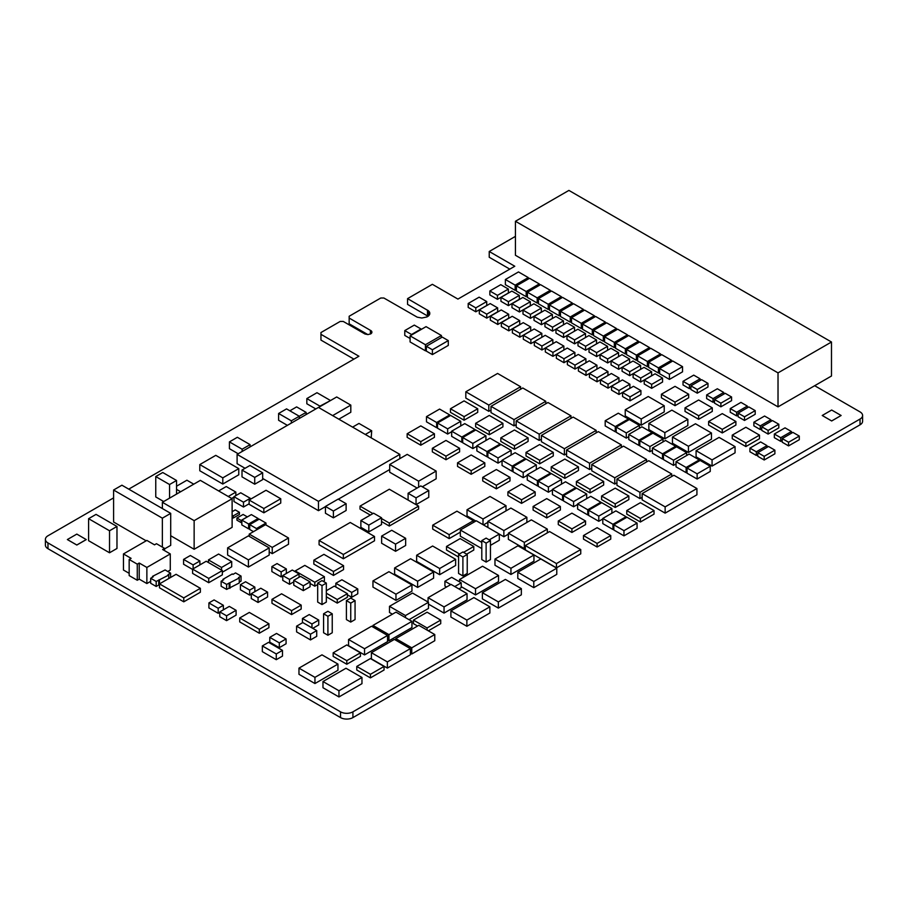 <?xml version="1.0" encoding="UTF-8"?>
<svg xmlns="http://www.w3.org/2000/svg" width="908" height="908" viewBox="0 0 908 908"><rect width="100%" height="100%" fill="white"/><g stroke="black" fill="none" stroke-linecap="round" stroke-linejoin="round"><path stroke-width="1.36" d="M515.438 236.364L489.23 251.493L514.791 266.248L457.927 299.084L432.367 284.317L407.567 298.63L428.383 310.752L428.383 316.041L426.964 316.937L421.823 318.016L417.237 317.176L383.868 298.006L380.77 298.006L349.16 316.256L349.16 318.05L371.122 330.75L371.917 332.317L370.827 333.815L367.978 334.587L364.993 334.008L343.269 321.443L340.171 321.443L320.955 332.544L320.955 340.091L353.927 359.125M320.955 334.326L358.921 356.242L128.743 489.14M113.591 497.89L47.965 535.777A8.762 5.062 0 0 0 45.4 539.352A8.762 5.062 0 0 0 47.965 542.927L340.523 711.838A8.762 5.062 0 0 0 352.917 711.838L860.035 419.053A8.762 5.062 0 0 0 862.6 415.478A8.762 5.062 0 0 0 860.035 411.903L814.68 385.707M45.4 539.352L45.4 545.118A8.762 5.062 0 0 0 47.965 548.693L340.523 717.592A8.762 5.062 0 0 0 352.917 717.592L860.035 424.819A8.762 5.062 0 0 0 862.6 421.244L862.6 415.478M489.23 251.493L489.23 257.259L509.808 269.131M407.567 298.63L407.567 304.396L428.065 316.279M427.486 310.127L427.486 315.893M427.952 310.423L427.952 316.188M428.383 310.752L428.383 316.041M428.758 311.092L428.758 315.7M429.075 311.444L429.075 315.348M429.348 311.819L429.348 314.974M429.552 312.204L429.552 314.588M429.7 312.59L429.79 313.805M429.79 312.999L429.7 314.202M349.16 318.05L349.16 323.816L367.831 334.587M370.385 330.308L370.385 334.042M370.657 330.444L370.657 333.906M370.895 330.591L370.895 333.758M371.122 330.75L371.122 333.599M371.315 330.932L371.315 333.418M371.497 331.114L371.497 333.236M371.633 331.295L371.633 333.054M371.758 331.499L371.758 332.85M371.837 331.692L371.837 332.646M116.973 526.47L96.044 514.382L88.598 518.684L88.598 540.691L109.528 552.779L116.973 548.477L116.973 526.47L109.528 530.771L109.528 552.779M88.598 518.684L109.528 530.771M162.373 502.294L194.142 520.647L232.119 498.719L200.339 480.366L162.373 502.294L162.373 508.548M170.704 535.731L194.142 549.272L232.119 527.344L232.119 498.719M194.142 520.647L194.142 549.272M239.247 582.141L241.051 581.097L241.051 576.092L235.547 572.903L232.993 574.378L232.266 573.947L222.937 579.338L222.937 580.189M222.937 579.338L223.674 579.758L221.132 581.234L226.637 584.411L239.247 577.987L238.509 577.556L241.051 576.092M221.132 581.234L221.132 586.239L226.637 589.417L239.247 582.993L239.247 577.987M226.637 584.411L226.637 589.417M229.179 582.936L229.179 587.953M229.917 583.367L229.917 588.373M150.683 578.271L156.187 581.46L168.797 575.025L168.059 574.605L170.602 573.13L165.097 569.952L152.487 576.376L153.225 576.807L150.683 578.271L150.683 583.288L156.187 586.466L158.73 585.002L159.502 585.41M156.187 581.46L156.187 586.466M158.73 579.985L158.73 585.002M159.468 580.416L159.468 585.422M168.797 575.025L168.797 578.51M170.602 573.13L170.602 577.465M152.487 576.376L152.487 577.227M644.215 380.089L644.215 384.027L651.66 388.329L662.568 382.03L662.568 378.091L655.111 373.79L644.215 380.089L651.66 384.39L651.66 388.329M651.66 384.39L662.568 378.091M622.57 392.585L622.57 396.524L630.016 400.825L640.923 394.526L640.923 390.588L633.466 386.297L622.57 392.585L630.016 396.887L630.016 400.825M630.016 396.887L640.923 390.588M611.549 386.229L611.549 390.156L618.995 394.458L629.902 388.17L629.902 384.232L622.445 379.93L611.549 386.229L618.995 390.519L618.995 394.458M618.995 390.519L629.902 384.232M534.018 316.461L534.018 320.399L541.463 324.701L552.37 318.413L552.37 314.474L544.913 310.173L534.018 316.461L541.463 320.762L541.463 324.701M541.463 320.762L552.37 314.474M512.373 328.968L512.373 332.896L519.819 337.197L530.715 330.909L530.715 326.971L523.269 322.669L512.373 328.968L519.819 333.259L519.819 337.197M519.819 333.259L530.715 326.971M522.997 310.105L522.997 314.043L530.442 318.345L541.35 312.046L541.35 308.107L533.893 303.805L522.997 310.105L530.442 314.406L530.442 318.345M530.442 314.406L541.35 308.107M501.352 322.601L501.352 326.539L508.798 330.841L519.705 324.542L519.705 320.603L512.248 316.302L501.352 322.601L508.798 326.903L508.798 330.841M508.798 326.903L519.705 320.603M511.976 303.737L511.976 307.676L519.421 311.977L530.329 305.69L530.329 301.751L522.872 297.449L511.976 303.737L519.421 308.039L519.421 311.977M519.421 308.039L530.329 301.751M490.331 316.234L490.331 320.172L497.777 324.474L508.684 318.186L508.684 314.247L501.227 309.946L490.331 316.234L497.777 320.535L497.777 324.474M497.777 320.535L508.684 314.247M500.955 297.381L500.955 301.32L508.401 305.621L519.308 299.322L519.308 295.384L511.862 291.082L500.955 297.381L508.401 301.683L508.401 305.621M508.401 301.683L519.308 295.384M479.31 309.878L479.31 313.816L486.756 318.118L497.663 311.819L497.663 307.88L490.207 303.578L479.31 309.878L486.756 314.179L486.756 318.118M486.756 314.179L497.663 307.88M228.249 496.483L235.853 492.091L226.251 486.552L218.646 490.933M235.853 492.091L235.853 495.609M231.654 498.447L233.969 497.119M271.878 566.569L281.151 571.927L286.338 568.93L277.053 563.573L271.878 566.569L271.878 571.575L281.151 576.932L282.763 576.001M281.151 571.927L281.151 576.932M286.338 568.93L286.338 573.481M240.393 584.741L249.666 590.109L254.853 587.113L245.569 581.756L240.393 584.741L240.393 589.757L249.666 595.115L251.278 594.184M249.666 590.109L249.666 595.115M254.853 587.113L254.853 591.653M208.908 602.923L218.181 608.281L223.368 605.295L214.084 599.927L208.908 602.923L208.908 607.929L218.181 613.297L219.793 612.367M218.181 608.281L218.181 613.297M223.368 605.295L223.368 609.835M123.454 553.937L131.104 558.352L129.163 559.476L137.267 564.152L139.219 563.028L146.869 567.443L170.273 553.937L162.623 549.51L164.575 548.387L156.471 543.71L154.519 544.834L146.869 540.419L123.454 553.937L123.454 570.031L129.163 573.323M129.163 559.476L129.163 575.581L137.267 580.257L139.219 579.134L146.869 583.549L150.683 581.347M137.267 564.152L137.267 580.257M139.219 563.028L139.219 579.134M146.869 567.443L146.869 583.549M167.753 571.484L170.273 570.031L170.273 553.937M164.575 548.387L164.575 550.645M263.842 512.804L280.742 503.055L280.742 498.753L266.033 490.263L249.132 500.024L249.132 504.315L263.842 512.804L263.842 508.514L280.742 498.753M249.132 500.024L263.842 508.514M831.49 342.01L568.907 190.408L515.438 221.268L515.438 255.273L778.02 406.875L831.49 376.003L831.49 342.01L778.02 372.882L778.02 406.875M515.438 221.268L778.02 372.882M381.53 518.547L389.305 523.042L418.588 506.131L389.305 489.23L360.022 506.131L360.022 509.138L370.316 515.074M381.53 521.555L389.305 526.038L418.588 509.138L418.588 506.131M389.305 523.042L389.305 526.038M360.022 506.131L372.916 513.576M183.768 601.822L200.362 592.243L200.362 588.316L176.084 574.299L159.502 583.878L159.502 587.817L183.768 601.822L183.768 597.884L200.362 588.316M159.502 583.878L183.768 597.884M249.223 534.108L272.241 547.399L288.517 537.99L265.511 524.711L249.223 534.108L249.223 536.356M269.199 551.905L272.241 553.653L288.517 544.255L288.517 537.99M272.241 547.399L272.241 553.653M389.702 464.487L418.622 481.183L436.146 471.07L407.215 454.375L389.702 464.487L389.702 472.217L417.124 488.05M418.622 481.183L418.622 487.187M422.311 486.79L436.146 478.8L436.146 471.07M326.335 593.219L337.254 599.53L347.401 593.662L334.303 586.103L326.335 590.699M326.335 596.794L337.254 603.105L347.401 597.248L347.401 593.662M337.254 599.53L337.254 603.105M193.767 484.168L186.912 480.219L176.549 486.2M176.549 492.942L177.559 493.521M176.549 489.355L180.658 491.739M237.102 454.386L318.458 501.364L399.826 454.386L318.458 407.42L237.102 454.386L237.102 463.693L245.069 468.29M262.673 478.459L318.458 510.671L325.45 506.63M318.458 501.364L318.458 510.671M338.332 499.196L389.702 469.538M399.826 454.386L399.826 458.642M564.39 448.711L596.17 430.358L573.152 417.078L541.384 435.42L564.39 448.711L564.39 454.965L566.569 453.716M596.17 430.358L596.17 432.878M541.384 435.42L541.384 441.685L564.39 454.965M589.576 463.25L621.356 444.897L598.338 431.618L566.569 449.959L589.576 463.25L589.576 469.515L591.755 468.256M621.356 444.897L621.356 447.417M566.569 449.959L566.569 456.225L589.576 469.515M614.761 477.79L646.541 459.448L623.535 446.157L591.755 464.51L614.761 477.79L614.761 484.055L616.941 482.795M646.541 459.448L646.541 461.956M591.755 464.51L591.755 470.764L614.761 484.055M639.958 492.329L671.727 473.987L648.721 460.696L616.941 479.049L639.958 492.329L639.958 498.594L642.126 497.334M671.727 473.987L671.727 476.507M616.941 479.049L616.941 485.315L639.958 498.594M665.144 513.134L696.924 494.792L696.924 488.527L673.906 475.247L642.126 493.589L642.126 499.854L665.144 513.134L665.144 506.88L696.924 488.527M642.126 493.589L665.144 506.88M488.822 405.082L520.602 386.729L497.595 373.449L465.815 391.791L488.822 405.082L488.822 411.347L491.001 410.087M520.602 386.729L520.602 389.248M465.815 391.791L465.815 398.056L488.822 411.347M514.007 419.621L545.787 401.279L522.781 387.988L491.001 406.341L514.007 419.621L514.007 425.886L516.187 424.626M545.787 401.279L545.787 403.788M491.001 406.341L491.001 412.595L514.007 425.886M539.204 434.16L570.973 415.819L547.967 402.528L516.187 420.881L539.204 434.16L539.204 440.425L541.384 439.166M570.973 415.819L570.973 418.327M516.187 420.881L516.187 427.146L539.204 440.425M199.794 464.578L199.794 470.753L222.801 484.032L238.77 474.805L238.77 468.63L215.775 455.351L199.794 464.578L222.801 477.858L222.801 484.032M222.801 477.858L238.77 468.63M395.786 638.596L411.767 647.813L434.773 634.533L418.792 625.317L395.786 638.596L395.786 640.208M434.773 634.533L434.773 640.719L411.767 653.998L410.371 653.192M411.767 647.813L411.767 653.998M410.371 648.63L394.39 639.402L371.395 652.682L371.395 658.856L387.364 668.084L410.371 654.804L410.371 648.63L387.364 661.909L387.364 668.084M371.395 652.682L387.364 661.909M387.546 635.452L371.565 626.225L348.559 639.504L348.559 645.679L364.539 654.906L387.546 641.627L387.546 635.452L364.539 648.732L364.539 654.906M348.559 639.504L364.539 648.732M372.961 625.419L388.942 634.635L411.948 621.356L395.967 612.128L372.961 625.419L372.961 627.031M411.948 621.356L411.948 627.541L388.942 640.821L387.546 640.015M388.942 634.635L388.942 640.821M417.612 587.419L433.593 578.192L433.593 572.017L410.586 558.738L394.605 567.965L394.605 574.14L417.612 587.419L417.612 581.245L433.593 572.017M394.605 567.965L417.612 581.245M439.654 574.696L455.634 565.468L455.634 559.294L432.628 546.014L416.647 555.242L416.647 561.416L439.654 574.696L439.654 568.521L455.634 559.294M416.647 555.242L439.654 568.521M521.351 588.634L505.381 579.418L482.375 592.697L482.375 598.871L498.356 608.099L521.351 594.819L521.351 588.634L498.356 601.913L498.356 608.099M482.375 592.697L498.356 601.913M361.963 677.481L345.982 668.254L322.976 681.533L322.976 687.719L338.956 696.947L361.963 683.667L361.963 677.481L338.956 690.761L338.956 696.947M322.976 681.533L338.956 690.761M337.958 664.077L321.977 654.85L298.97 668.129L298.97 674.315L314.951 683.542L337.958 670.263L337.958 664.077L314.951 677.357L314.951 683.542M298.97 668.129L314.951 677.357M487.88 521.34L503.861 530.567L526.867 517.288L510.886 508.06L487.88 521.34L487.88 527.469M526.867 517.288L526.867 522.475M499.321 534.12L503.861 536.753L508.355 534.165M503.861 530.567L503.861 536.753M467.03 509.751L483.011 518.979L506.006 505.699L490.025 496.472L467.03 509.751L467.03 515.937L475.871 521.044M506.006 505.699L506.006 510.886M483.011 518.979L483.011 524.654M483.442 524.903L487.88 522.35M508.355 533.166L524.325 542.382L547.331 529.103L531.35 519.875L508.355 533.166L508.355 539.341L524.325 548.568L525.312 548.001M547.331 529.103L547.331 532.86M524.325 542.382L524.325 548.568M490.456 545.367L499.321 540.249L499.321 534.074L476.314 520.795L460.333 530.011L460.333 536.197L481.796 548.58M489.219 539.897L499.321 534.074M460.333 530.011L481.796 542.405M461.207 586.659L475.531 594.922L498.526 581.642L498.526 575.456L482.545 566.24L459.55 579.52L475.531 588.736L475.531 594.922M459.55 579.52L459.55 581.858M475.531 588.736L498.526 575.456M664.225 405.728L648.244 396.501L625.237 409.78L625.237 415.955L641.218 425.182L664.225 411.903L664.225 405.728L641.218 419.008L641.218 425.182M625.237 409.78L641.218 419.008M450.89 610.868L450.89 617.054L466.871 626.282L489.866 613.002L489.866 606.816L473.897 597.589L450.89 610.868L466.871 620.096L466.871 626.282M466.871 620.096L489.866 606.816M389.498 606.328L405.467 615.556L428.474 602.276L412.493 593.049L389.498 606.328L389.498 612.503L392.404 614.194M405.467 615.556L405.467 617.622M409.031 619.676L428.474 608.451L428.474 602.276M428.474 604.115L444.046 613.093L467.041 599.813L467.041 593.639L451.06 584.411L428.065 597.691L444.046 606.919L444.046 613.093M428.065 597.691L428.065 602.038M444.046 606.919L467.041 593.639M533.949 555.015L517.969 545.787L494.974 559.067L494.974 565.241L510.943 574.469L533.949 561.189L533.949 555.015L510.943 568.294L510.943 574.469M494.974 559.067L510.943 568.294M556.774 568.192L540.793 558.965L517.798 572.244L517.798 578.419L533.779 587.646L556.774 574.367L556.774 568.192L533.779 581.472L533.779 587.646M517.798 572.244L533.779 581.472M735.06 446.623L719.079 437.395L696.084 450.674L696.084 456.86L712.065 466.088L735.06 452.808L735.06 446.623L712.065 459.902L712.065 466.088M696.084 450.674L712.065 459.902M711.452 432.991L695.471 423.764L672.465 437.043L672.465 443.229L688.446 452.456L711.452 439.166L711.452 432.991L688.446 446.271L688.446 452.456M672.465 437.043L688.446 446.271M687.833 419.36L671.852 410.132L648.857 423.412L648.857 429.598L664.838 438.814L687.833 425.534L687.833 419.36L664.838 432.639L664.838 438.814M648.857 423.412L664.838 432.639M395.967 600.37L411.948 591.153L411.948 584.968L388.942 571.688L372.961 580.916L372.961 587.09L395.967 600.37L395.967 594.195L411.948 584.968M372.961 580.916L395.967 594.195M343.36 558.772L374.516 540.782L374.516 536.48L350.238 522.475L319.083 540.464L319.083 544.755L343.36 558.772L343.36 554.47L374.516 536.48M319.083 540.464L343.36 554.47M505.381 279.505L515.154 285.146L528.263 277.587L518.491 271.935L505.381 279.505L505.381 284.692L515.154 290.333L516.402 289.618M528.263 277.587L528.263 279.017M515.154 285.146L515.154 290.333M516.402 285.861L526.175 291.513L539.284 283.943L529.512 278.302L516.402 285.861L516.402 291.059L526.175 296.7L527.423 295.974M539.284 283.943L539.284 285.384M526.175 291.513L526.175 296.7M527.423 292.228L537.196 297.869L550.305 290.31L540.521 284.658L527.423 292.228L527.423 297.415L537.196 303.056L538.444 302.341M550.305 290.31L550.305 291.74M537.196 297.869L537.196 303.056M538.444 298.596L548.216 304.237L561.326 296.666L551.542 291.025L538.444 298.596L538.444 303.783L548.216 309.424L549.465 308.709M561.326 296.666L561.326 298.108M548.216 304.237L548.216 309.424M549.465 304.952L559.237 310.593L572.335 303.034L562.563 297.393L549.465 304.952L549.465 310.139L559.237 315.791L560.486 315.065M572.335 303.034L572.335 304.464M559.237 310.593L559.237 315.791M560.486 311.319L570.258 316.96L583.356 309.39L573.584 303.749L560.486 311.319L560.486 316.506L570.258 322.147L571.507 321.432M583.356 309.39L583.356 310.831M570.258 316.96L570.258 322.147M571.507 317.675L581.279 323.316L594.377 315.757L584.604 310.116L571.507 317.675L571.507 322.862L581.279 328.514L582.516 327.788M594.377 315.757L594.377 317.198M581.279 323.316L581.279 328.514M582.516 324.043L592.3 329.683L605.398 322.113L595.625 316.472L582.516 324.043L582.516 329.229L592.3 334.87L593.537 334.155M605.398 322.113L605.398 323.554M592.3 329.683L592.3 334.87M593.537 330.399L603.321 336.051L616.418 328.48L606.646 322.839L593.537 330.399L593.537 335.597L603.321 341.238L604.558 340.511M616.418 328.48L616.418 329.922M603.321 336.051L603.321 341.238M604.558 336.766L614.33 342.407L627.439 334.848L617.667 329.195L604.558 336.766L604.558 341.953L614.33 347.594L615.579 346.879M627.439 334.848L627.439 336.278M614.33 342.407L614.33 347.594M615.579 343.122L625.351 348.774L638.46 341.204L628.688 335.563L615.579 343.122L615.579 348.32L625.351 353.961L626.599 353.235M638.46 341.204L638.46 342.645M625.351 348.774L625.351 353.961M626.599 349.489L636.372 355.13L649.481 347.571L639.709 341.919L626.599 349.489L626.599 354.676L636.372 360.317L637.62 359.602M649.481 347.571L649.481 349.001M636.372 355.13L636.372 360.317M637.62 355.857L647.393 361.498L660.502 353.927L650.73 348.286L637.62 355.857L637.62 361.044L647.393 366.684L648.641 365.969M660.502 353.927L660.502 355.369M647.393 361.498L647.393 366.684M648.641 362.213L658.413 367.854L671.523 360.294L661.739 354.653L648.641 362.213L648.641 367.399L658.413 373.04L659.662 372.325M671.523 360.294L671.523 361.724M658.413 367.854L658.413 373.04M682.544 366.65L672.76 361.009L659.662 368.58L659.662 373.767L669.434 379.408L682.544 371.837L682.544 366.65L669.434 374.221L669.434 379.408M659.662 368.58L669.434 374.221M730.248 408.577L736.626 412.255L747.329 406.08L740.962 402.392L730.248 408.577L730.248 412.232L736.626 415.909L738.125 415.047M747.329 406.08L747.329 407.805M736.626 412.255L736.626 415.909M755.206 410.62L748.828 406.943L738.125 413.117L738.125 416.772L744.503 420.449L755.206 414.275L755.206 410.62L744.503 416.806L744.503 420.449M738.125 413.117L744.503 416.806M753.867 422.209L760.246 425.886L770.949 419.712L764.57 416.034L753.867 422.209L753.867 425.863L760.246 429.541L761.744 428.678M770.949 419.712L770.949 421.437M760.246 425.886L760.246 429.541M778.814 424.252L772.447 420.574L761.744 426.76L761.744 430.403L768.111 434.081L778.814 427.906L778.814 424.252L768.111 430.437L768.111 434.081M761.744 426.76L768.111 430.437M683.02 381.315L689.399 384.992L700.102 378.806L693.735 375.129L683.02 381.315L683.02 384.958L689.399 388.647L690.897 387.773M700.102 378.806L700.102 380.543M689.399 384.992L689.399 388.647M707.979 383.358L701.6 379.669L690.897 385.855L690.897 389.509L697.276 393.187L707.979 387.001L707.979 383.358L697.276 389.532L697.276 393.187M690.897 385.855L697.276 389.532M706.64 394.946L713.018 398.623L723.721 392.449L717.343 388.76L706.64 394.946L706.64 398.589L713.018 402.278L714.505 401.415M723.721 392.449L723.721 394.174M713.018 398.623L713.018 402.278M731.587 396.989L725.22 393.312L714.505 399.486L714.505 403.141L720.884 406.818L731.587 400.644L731.587 396.989L720.884 403.163L720.884 406.818M714.505 399.486L720.884 403.163M749.929 448.109L756.307 451.798L767.01 445.612L760.632 441.935L749.929 448.109L749.929 451.764L756.307 455.441L757.805 454.579M767.01 445.612L767.01 447.338M756.307 451.798L756.307 455.441M774.331 434.024L780.71 437.701L791.413 431.527L785.034 427.85L774.331 434.024L774.331 437.679L780.71 441.356L782.208 440.494M791.413 431.527L791.413 433.252M780.71 437.701L780.71 441.356M799.29 436.067L792.911 432.39L782.208 438.575L782.208 442.219L788.575 445.896L799.29 439.722L799.29 436.067L788.575 442.253L788.575 445.896M782.208 438.575L788.575 442.253M774.887 450.164L768.509 446.475L757.805 452.661L757.805 456.304L764.184 459.993L774.887 453.807L774.887 450.164L764.184 456.338L764.184 459.993M757.805 452.661L764.184 456.338M346.402 600.608L346.402 619.574L350.738 622.071L355.062 619.574L355.062 600.608L350.738 598.1L346.402 600.608L350.738 603.105L350.738 622.071M350.738 603.105L355.062 600.608M323.577 613.785L323.577 632.751L327.913 635.248L332.237 632.751L332.237 613.785L327.913 611.288L323.577 613.785L327.913 616.282L327.913 635.248M327.913 616.282L332.237 613.785M317.675 583.106L317.675 602.072L322.011 604.569L326.335 602.072L326.335 583.106L322.011 580.609L317.675 583.106L322.011 585.603L322.011 604.569M322.011 585.603L326.335 583.106M481.796 540.612L481.796 559.578L486.12 562.086L490.456 559.578L490.456 540.612L486.12 538.115L481.796 540.612L486.12 543.12L486.12 562.086M486.12 543.12L490.456 540.612M458.574 554.482L458.574 573.447L462.898 575.944L467.234 573.447L467.234 554.482L462.898 551.973L458.574 554.482L462.898 556.979L462.898 575.944M462.898 556.979L467.234 554.482M410.087 335.858L425.432 344.722L441.413 335.506L426.068 326.642L410.087 335.858L410.087 341.941L425.432 350.806L426.351 350.284M441.413 335.506L441.413 337.572M425.432 344.722L425.432 350.806M259.302 633.228L268.916 627.678L268.916 623.739L249.314 612.435L239.712 617.973L239.712 621.912L259.302 633.228L259.302 629.289L268.916 623.739M239.712 617.973L259.302 629.289M291.581 614.591L301.184 609.041L301.184 605.114L281.594 593.798L271.98 599.348L271.98 603.275L291.581 614.591L291.581 610.653L301.184 605.114M271.98 599.348L291.581 610.653M314.804 582.255L324.406 576.705L304.816 565.389L295.202 570.939L314.804 582.255L314.804 586.193L317.675 584.525M323.237 581.313L324.406 580.643L324.406 576.705M295.202 570.939L295.202 571.722M310.082 583.469L314.804 586.193M332.634 415.603L350.806 405.116L336.698 396.966L318.526 407.454M338.832 419.178L350.806 412.266L350.806 405.116M192.609 569.112L192.609 573.402L208.727 582.709L222.347 574.843L222.347 570.553L206.218 561.246L192.609 569.112L208.727 578.419L208.727 582.709M208.727 578.419L222.347 570.553M227.613 547.876L227.613 555.026L248.417 567.046L269.199 555.049L269.199 547.887L248.395 535.879L227.613 547.876L248.417 559.884L248.417 567.046M248.417 559.884L269.199 547.887M67.362 539.556L76.817 545.038L86.26 539.59L76.817 534.097L67.362 539.556L76.817 545.004L86.26 539.556M822.228 415.489L831.671 420.971L841.126 415.489L831.671 410.03L822.228 415.489L831.671 420.971M831.671 420.937L841.126 415.489M262.344 645.928L262.344 651.66L276.27 659.696L282.479 656.098L282.479 650.378L268.564 642.342L262.344 645.928L276.27 653.964L276.27 659.696M276.27 653.964L282.479 650.378M310.502 639.924L316.722 636.338L316.722 630.606L302.807 622.57L296.587 626.168L296.587 631.889L310.502 639.924L310.502 634.204L316.722 630.606M296.587 626.168L310.502 634.204M155.756 476.552L169.558 484.52L176.549 480.48L162.748 472.512L155.756 476.552L155.756 496.948L163.701 501.534M176.549 480.48L176.549 494.111M169.558 484.52L169.558 498.14M113.591 490.014L162.362 518.173L170.704 513.361L121.922 485.201L113.591 490.014L113.591 522.009L146.177 540.816M170.704 513.361L170.704 545.356L164.575 548.886M162.362 518.173L162.362 547.115M236.92 518.025L241.108 520.443L247.305 516.868L243.117 514.45L236.92 518.025L236.92 520.171L241.108 522.588L241.834 522.168M241.108 520.443L241.108 522.588M232.119 515.256L233.231 515.892L239.428 512.316L235.251 509.899L232.119 511.703M239.428 512.316L239.428 514.461L233.231 518.048L232.119 517.401M233.231 515.892L233.231 518.048M448.291 340.591L442.241 337.095L426.351 346.266L426.351 351.101L432.401 354.597L448.291 345.426L448.291 340.591L432.401 349.762L432.401 354.597M426.351 346.266L432.401 349.762M335.835 583.265L351.714 592.447L357.775 588.952L341.885 579.769L335.835 583.265L335.835 586.988M347.401 594.785L351.714 597.271L357.775 593.775L357.775 588.952M351.714 592.447L351.714 597.271M278.608 413.481L291.332 420.824L299.277 416.239L286.565 408.895L278.608 413.481L278.608 420.279L287.393 425.353M306.144 414.525L306.144 412.391L299.277 416.25L299.277 418.497M291.332 420.824L291.332 423.083M262.673 472.818L249.961 465.475L242.005 470.06L242.005 476.859L254.728 484.202L262.673 479.617L262.673 472.818L254.728 477.404L254.728 484.202M242.005 470.06L254.728 477.404M325.45 506.437L325.45 513.236L333.395 517.832L346.118 510.489L346.118 503.69L338.162 499.105L325.45 506.437L333.395 511.034L333.395 517.832M333.395 511.034L346.118 503.69M365.311 434.467L371.701 430.778L358.978 423.434L352.588 427.123M371.701 430.778L371.202 437.86M229.418 441.89L242.13 449.222L250.086 444.636L237.363 437.293L229.418 441.89L229.418 448.688L238.202 453.75M250.086 444.636L250.086 446.895M242.13 449.222L242.13 451.48M416.046 504.655L428.758 497.312L428.758 490.513L420.813 485.916L408.101 493.26L408.101 500.058L416.046 504.655L416.046 497.856L428.758 490.513M408.101 493.26L416.046 497.856M360.873 520.534L360.873 527.332L368.818 531.918L381.53 524.574L381.53 517.776L373.585 513.19L360.873 520.534L368.818 525.119L368.818 531.918M368.818 525.119L381.53 517.776M468.199 303.476L468.199 307.415L475.803 311.807L486.733 305.497L486.733 301.558L479.129 297.166L468.199 303.476L475.803 307.869L475.803 311.807M475.803 307.869L486.733 301.558M489.843 290.98L489.843 294.918L497.448 299.311L508.378 293L508.378 289.062L500.773 284.669L489.843 290.98L497.448 295.372L497.448 299.311M497.448 295.372L508.378 289.062M523.292 335.29L523.292 339.229L530.896 343.621L541.826 337.311L541.826 333.372L534.222 328.98L523.292 335.29L530.896 339.683L530.896 343.621M530.896 339.683L541.826 333.372M544.948 322.794L544.948 326.732L552.552 331.114L563.482 324.803L563.482 320.876L555.878 316.483L544.948 322.794L552.552 327.186L552.552 331.114M552.552 327.186L563.482 320.876M534.313 341.646L534.313 345.585L541.917 349.977L552.847 343.667L552.847 339.728L545.243 335.336L534.313 341.646L541.917 346.039L541.917 349.977M541.917 346.039L552.847 339.728M555.957 329.15L555.957 333.088L563.573 337.481L574.503 331.17L574.503 327.232L566.887 322.839L555.957 329.15L563.573 333.542L563.573 337.481M563.573 333.542L574.503 327.232M545.333 348.014L545.333 351.952L552.938 356.345L563.868 350.034L563.868 346.096L556.264 341.703L545.333 348.014L552.938 352.406L552.938 356.345M552.938 352.406L563.868 346.096M566.978 335.517L566.978 339.456L574.582 343.848L585.512 337.538L585.512 333.599L577.908 329.207L566.978 335.517L574.582 339.91L574.582 343.848M574.582 339.91L585.512 333.599M556.354 354.381L556.354 358.308L563.959 362.701L574.889 356.39L574.889 352.452L567.284 348.07L556.354 354.381L563.959 358.762L563.959 362.701M563.959 358.762L574.889 352.452M577.999 341.873L577.999 345.812L585.603 350.204L596.533 343.894L596.533 339.955L588.929 335.563L577.999 341.873L585.603 346.266L585.603 350.204M585.603 346.266L596.533 339.955M567.375 360.737L567.375 364.675L574.98 369.068L585.91 362.757L585.91 358.819L578.305 354.426L567.375 360.737L574.98 365.13L574.98 369.068M574.98 365.13L585.91 358.819M589.02 348.241L589.02 352.179L596.624 356.572L607.554 350.261L607.554 346.323L599.95 341.93L589.02 348.241L596.624 352.633L596.624 356.572M596.624 352.633L607.554 346.323M578.396 367.104L578.396 371.031L586 375.424L596.931 369.113L596.931 365.186L589.326 360.794L578.396 367.104L586 371.486L586 375.424M586 371.486L596.931 365.186M600.04 354.608L600.04 358.535L607.645 362.928L618.575 356.617L618.575 352.679L610.97 348.297L600.04 354.608L607.645 358.989L607.645 362.928M607.645 358.989L618.575 352.679M589.417 373.46L589.417 377.399L597.021 381.791L607.951 375.481L607.951 371.542L600.347 367.15L589.417 373.46L597.021 377.853L597.021 381.791M597.021 377.853L607.951 371.542M611.061 360.964L611.061 364.902L618.666 369.295L629.596 362.984L629.596 359.046L621.991 354.653L611.061 360.964L618.666 365.356L618.666 369.295M618.666 365.356L629.596 359.046M600.438 379.828L600.438 383.766L608.042 388.147L618.972 381.837L618.972 377.91L611.368 373.517L600.438 379.828L608.042 384.22L608.042 388.147M608.042 384.22L618.972 377.91M622.082 367.331L622.082 371.259L629.687 375.651L640.617 369.34L640.617 365.413L633.012 361.021L622.082 367.331L629.687 371.724L629.687 375.651M629.687 371.724L640.617 365.413M633.103 373.687L633.103 377.626L640.707 382.018L651.638 375.708L651.638 371.769L644.033 367.377L633.103 373.687L640.707 378.08L640.707 382.018M640.707 378.08L651.638 371.769M432.707 525.176L449.176 534.676L473.42 520.681L456.951 511.17L432.707 525.176L432.707 529.103L449.176 538.614L460.333 532.167M473.42 520.681L473.42 522.463M449.176 534.676L449.176 538.614M539.647 463.84L553.278 455.964L553.278 452.388L539.647 444.523L526.016 452.388L526.016 455.964L539.647 463.84L539.647 460.265L553.278 452.388M526.016 452.388L539.647 460.265M564.833 478.38L578.464 470.514L578.464 466.928L564.833 459.062L551.201 466.928L551.201 470.514L564.833 478.38L564.833 474.805L578.464 466.928M551.201 466.928L564.833 474.805M590.03 492.919L603.661 485.054L603.661 481.478L590.03 473.601L576.387 481.478L576.387 485.054L590.03 492.919L590.03 489.344L603.661 481.478M576.387 481.478L590.03 489.344M615.215 507.47L628.847 499.593L628.847 496.018L615.215 488.141L601.584 496.018L601.584 499.593L615.215 507.47L615.215 503.883L628.847 496.018M601.584 496.018L615.215 503.883M640.401 522.009L654.032 514.132L654.032 510.557L640.401 502.691L626.77 510.557L626.77 514.132L640.401 522.009L640.401 518.434L654.032 510.557M626.77 510.557L640.401 518.434M464.079 420.211L477.721 412.346L477.721 408.759L464.079 400.893L450.447 408.759L450.447 412.346L464.079 420.211L464.079 416.636L477.721 408.759M450.447 408.759L464.079 416.636M489.276 434.75L502.907 426.885L502.907 423.31L489.276 415.433L475.633 423.31L475.633 426.885L489.276 434.75L489.276 431.175L502.907 423.31M475.633 423.31L489.276 431.175M514.461 449.301L528.093 441.424L528.093 437.849L514.461 429.972L500.83 437.849L500.83 441.424L514.461 449.301L514.461 445.714L528.093 437.849M500.83 437.849L514.461 445.714M496.358 488.833L509.99 480.968L509.99 477.381L496.358 469.515L482.727 477.381L482.727 480.968L496.358 488.833L496.358 485.258L509.99 477.381M482.727 477.381L496.358 485.258M698.649 419.303L712.281 411.426L712.281 407.851L698.649 399.985L685.018 407.851L685.018 411.426L698.649 419.303L698.649 415.728L712.281 407.851M685.018 407.851L698.649 415.728M521.544 503.373L535.175 495.507L535.175 491.932L521.544 484.055L507.913 491.932L507.913 495.507L521.544 503.373L521.544 499.797L535.175 491.932M507.913 491.932L521.544 499.797M546.73 517.923L560.361 510.046L560.361 506.471L546.73 498.594L533.098 506.471L533.098 510.046L546.73 517.923L546.73 514.337L560.361 506.471M533.098 506.471L546.73 514.337M722.269 432.934L735.9 425.069L735.9 421.482L722.269 413.617L708.626 421.482L708.626 425.069L722.269 432.934L722.269 429.359L735.9 421.482M708.626 421.482L722.269 429.359M571.915 532.463L585.558 524.586L585.558 521.01L571.915 513.145L558.284 521.01L558.284 524.586L571.915 532.463L571.915 528.887L585.558 521.01M558.284 521.01L571.915 528.887M597.112 547.002L610.744 539.136L610.744 535.55L597.112 527.684L583.481 535.55L583.481 539.136L597.112 547.002L597.112 543.427L610.744 535.55M583.481 535.55L597.112 543.427M745.877 446.566L759.508 438.7L759.508 435.125L745.877 427.248L732.245 435.125L732.245 438.7L745.877 446.566L745.877 442.99L759.508 435.125M732.245 435.125L745.877 442.99M466.667 554.152L473.783 550.044L473.783 546.457L460.152 538.592L446.509 546.457L446.509 550.044L458.574 557.001M463.568 552.359L473.783 546.457M446.509 546.457L459.482 553.948M346.799 664.247L360.431 656.382L360.431 652.807L346.799 644.93L333.168 652.807L333.168 656.382L346.799 664.247L346.799 660.672L360.431 652.807M333.168 652.807L346.799 660.672M428.326 630.822L440.721 623.66L440.721 620.085L427.089 612.208L413.458 620.085L413.458 623.66L417.555 626.032M413.458 620.085L427.089 627.95L440.721 620.085M427.089 627.95L427.089 630.107M370.419 677.879L384.05 670.013L384.05 666.438L370.419 658.561L356.776 666.438L356.776 670.013L370.419 677.879L370.419 674.303L384.05 666.438M356.776 666.438L370.419 674.303M420.79 445.204L434.421 437.338L434.421 433.752L420.79 425.886L407.159 433.752L407.159 437.338L420.79 445.204L420.79 441.629L434.421 433.752M407.159 433.752L420.79 441.629M445.976 459.743L459.607 451.878L459.607 448.302L445.976 440.425L432.344 448.302L432.344 451.878L445.976 459.743L445.976 456.168L459.607 448.302M432.344 448.302L445.976 456.168M675.03 405.672L688.673 397.795L688.673 394.22L675.03 386.354L661.399 394.22L661.399 397.795L675.03 405.672L675.03 402.096L688.673 394.22M661.399 394.22L675.03 402.096M471.173 474.294L484.804 466.417L484.804 462.842L471.173 454.976L457.53 462.842L457.53 466.417L471.173 474.294L471.173 470.707L484.804 462.842M457.53 462.842L471.173 470.707M638.891 440.21L652.001 432.639L641.911 426.817L628.801 434.387L638.891 440.21L638.891 445.397L639.822 444.852M652.001 432.639L652.001 433.718M628.801 434.387L628.801 439.574L638.891 445.397M649.912 446.566L663.022 438.995L652.931 433.173L639.822 440.743L649.912 446.566L649.912 451.753L652.421 450.311M663.022 438.995L663.022 441.901M639.822 440.743L639.822 445.93L649.912 451.753M662.5 453.841L675.609 446.271L665.53 440.448L652.421 448.019L662.5 453.841L662.5 459.028L663.442 458.483M675.609 446.271L675.609 447.349M652.421 448.019L652.421 453.206L662.5 459.028M673.52 460.197L686.63 452.638L676.551 446.815L663.442 454.375L673.52 460.197L673.52 465.384L676.029 463.943M686.63 452.638L686.63 455.532M663.442 454.375L663.442 459.561L673.52 465.384M686.119 467.472L699.228 459.902L689.138 454.079L676.029 461.65L686.119 467.472L686.119 472.659L687.05 472.126M699.228 459.902L699.228 460.98M676.029 461.65L676.029 466.837L686.119 472.659M697.14 479.027L710.249 471.456L710.249 466.269L700.159 460.447L687.05 468.006L687.05 473.204L697.14 479.027L697.14 473.828L710.249 466.269M687.05 468.006L697.14 473.828M615.272 426.567L628.381 419.008L618.303 413.185L605.193 420.745L615.272 426.567L615.272 431.765L616.214 431.221M628.381 419.008L628.381 420.086M605.193 420.745L605.193 425.943L615.272 431.765M626.293 432.934L639.402 425.364L629.323 419.541L616.214 427.112L626.293 432.934L626.293 438.121L628.801 436.669M639.402 425.364L639.402 428.258M616.214 427.112L616.214 432.299L626.293 438.121M302.443 618.484L311.966 623.989L318.742 620.073L309.219 614.58L302.443 618.484L302.443 622.786M311.966 623.989L311.966 627.859M312.795 628.336L318.742 624.908L318.742 620.073M236.091 610.312L229.315 606.396L219.793 611.901L219.793 616.725L226.569 620.641L236.091 615.136L236.091 610.312L226.569 615.806L226.569 620.641M219.793 611.901L226.569 615.806M269.778 637.348L269.778 642.183L279.301 647.676L286.077 643.772L286.077 638.937L276.543 633.444L269.778 637.348L279.301 642.841L279.301 647.676M279.301 642.841L286.077 638.937M299.379 416.307L299.379 418.44M306.144 412.391L296.621 406.897L289.868 410.802M267.576 592.13L260.8 588.225L251.278 593.719L251.278 598.554L258.054 602.458L267.576 596.965L267.576 592.13L258.054 597.623L258.054 602.458M251.278 593.719L258.054 597.623M199.885 560.996L190.362 555.503L183.586 559.407L193.109 564.912L199.885 560.996L199.885 564.901M193.109 564.912L193.109 568.817M183.586 559.407L183.586 564.243L192.609 569.452M303.306 590.643L310.082 586.738L310.082 581.903L300.559 576.41L293.783 580.314L293.783 585.149L303.306 590.643L303.306 585.808L310.082 581.903M293.783 580.314L303.306 585.808M282.763 575.547L289.538 579.452L299.061 573.947L292.297 570.042L282.763 575.547L282.763 580.371L289.538 584.287L293.783 581.824M299.061 573.947L299.061 577.272M289.538 579.452L289.538 584.287M249.711 524.642L256.476 528.547L265.999 523.053L259.234 519.149L249.711 524.642L249.711 529.477L253.48 531.657M256.476 528.547L256.476 529.92M265.999 523.053L265.999 524.994M241.834 520.102L248.61 524.007L258.133 518.513L251.357 514.598L241.834 520.102L241.834 524.926L248.61 528.842L249.711 528.206M248.61 524.007L248.61 528.842M258.133 518.513L258.133 519.785M243.492 502.192L250.256 498.288L240.733 492.783L233.969 496.699L243.492 502.192L243.492 507.027L249.132 503.77M250.256 498.288L250.256 499.377M233.969 496.699L233.969 501.522L243.492 507.027M458.937 588.952L461.207 587.646L461.207 582.811L451.685 577.318L444.92 581.222L444.92 586.057L446.566 587.011M454.749 586.545L461.207 582.811M444.92 581.222L450.754 584.593M404.775 330.591L411.54 334.507L421.062 329.002L414.298 325.098L404.775 330.591L404.775 335.427L410.087 338.491M381.621 536.095L381.621 543.245L395.559 551.292L405.649 545.47L405.649 538.308L391.711 530.272L381.621 536.095L395.559 544.13L395.559 551.292M395.559 544.13L405.649 538.308M333.463 575.434L343.553 569.611L343.553 565.673L323.929 554.345L313.839 560.168L313.839 564.095L333.463 575.434L333.463 571.495L343.553 565.673M313.839 560.168L333.463 571.495M580.745 549.556L549.59 531.566L525.312 545.572L525.312 549.873L556.468 567.852L580.745 553.846L580.745 549.556L556.468 563.562L556.468 567.852M525.312 545.572L556.468 563.562M330.092 400.28L316.983 392.71L306.836 398.578L319.945 406.137L330.092 400.78M306.836 398.578L306.836 403.765L315.814 408.941M222.347 572.199L231.699 566.796L231.699 561.609L218.59 554.039L208.443 559.907L208.443 562.529M208.443 559.907L221.552 567.466L231.699 561.609M221.552 567.466L221.552 570.088M513.065 466.633L523.212 472.489L536.322 464.919L526.175 459.062L513.065 466.633L513.065 471.82L523.212 477.676L527.242 475.349M523.212 472.489L523.212 477.676M536.322 464.919L536.322 469.572M538.251 481.172L548.398 487.029L561.507 479.469L551.36 473.601L538.251 481.172L538.251 486.359L548.398 492.215L552.427 489.9M548.398 487.029L548.398 492.215M561.507 479.469L561.507 484.112M563.448 495.711L573.595 501.568L586.693 494.009L576.546 488.152L563.448 495.711L563.448 500.898L573.595 506.766L577.613 504.439M573.595 501.568L573.595 506.766M586.693 494.009L586.693 498.651M588.634 510.251L598.781 516.119L611.879 508.548L601.732 502.691L588.634 510.251L588.634 515.449L598.781 521.306L602.798 518.979M598.781 516.119L598.781 521.306M611.879 508.548L611.879 513.19M613.819 524.801L613.819 529.988L623.966 535.845L637.075 528.286L637.075 523.087L626.929 517.231L613.819 524.801L623.966 530.658L623.966 535.845M623.966 530.658L637.075 523.087M437.508 423.003L447.644 428.86L460.753 421.301L450.606 415.433L437.508 423.003L437.508 428.19L447.644 434.047L451.673 431.731M447.644 428.86L447.644 434.047M460.753 421.301L460.753 425.943M462.694 437.543L472.841 443.399L485.939 435.84L475.792 429.983L462.694 437.543L462.694 442.729L472.841 448.586L476.859 446.271M472.841 443.399L472.841 448.586M485.939 435.84L485.939 440.482M487.88 452.082L498.027 457.95L511.125 450.379L500.978 444.523L487.88 452.082L487.88 457.28L498.027 463.137L502.045 460.81M498.027 457.95L498.027 463.137M511.125 450.379L511.125 455.022M502.045 460.265L512.191 466.122L525.301 458.563L515.154 452.706L502.045 460.265L502.045 465.452L512.191 471.309L513.065 470.809M512.191 466.122L512.191 471.309M525.301 458.563L525.301 459.573M527.242 474.805L537.388 480.673L550.486 473.102L540.339 467.245L527.242 474.805L527.242 480.003L537.388 485.859L538.251 485.349M537.388 480.673L537.388 485.859M550.486 473.102L550.486 474.112M552.427 489.355L562.574 495.212L575.672 487.641L565.525 481.785L552.427 489.355L552.427 494.542L562.574 500.399L563.448 499.899M562.574 495.212L562.574 500.399M575.672 487.641L575.672 488.652M577.613 503.895L587.76 509.751L600.858 502.192L590.711 496.324L577.613 503.895L577.613 509.082L587.76 514.938L588.634 514.439M587.76 509.751L587.76 514.938M600.858 502.192L600.858 503.191M602.798 518.434L612.945 524.291L626.055 516.731L615.908 510.875L602.798 518.434L602.798 523.621L612.945 529.477L613.819 528.978M612.945 524.291L612.945 529.477M626.055 516.731L626.055 517.742M426.488 416.636L436.635 422.492L449.732 414.933L439.586 409.077L426.488 416.636L426.488 421.834L436.635 427.691L437.508 427.18M436.635 422.492L436.635 427.691M449.732 414.933L449.732 415.943M451.673 431.186L461.82 437.043L474.918 429.473L464.771 423.616L451.673 431.186L451.673 436.373L461.82 442.23L462.694 441.719M461.82 437.043L461.82 442.23M474.918 429.473L474.918 430.483M476.859 445.726L487.006 451.582L500.104 444.012L489.968 438.155L476.859 445.726L476.859 450.913L487.006 456.769L487.88 456.27M487.006 451.582L487.006 456.769M500.104 444.012L500.104 445.022M47.965 542.927L47.965 548.693M340.523 711.838L340.523 717.592M352.917 711.838L352.917 717.592M860.035 419.053L860.035 424.819"/></g></svg>

